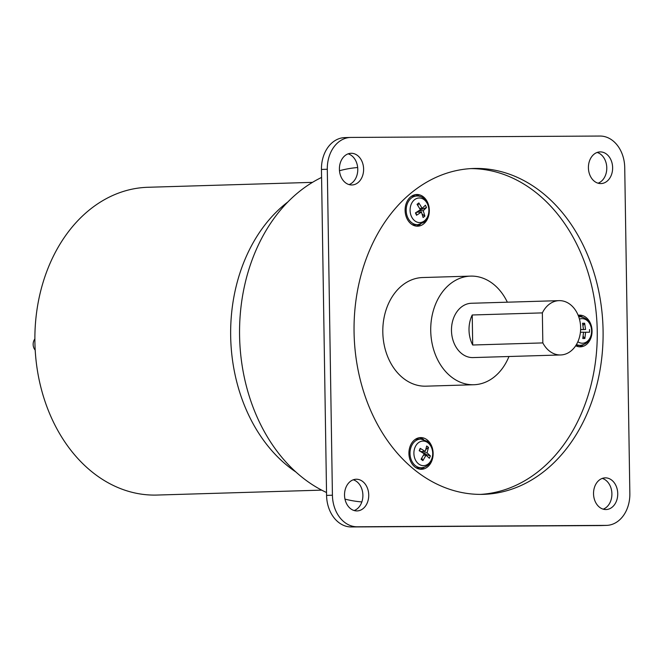 <?xml version="1.0" encoding="UTF-8"?>
<svg xmlns="http://www.w3.org/2000/svg" width="663" height="663" viewBox="0 0 663 663"><rect width="100%" height="100%" fill="white"/><g stroke="black" fill="none" stroke-linecap="round" stroke-linejoin="round"><path stroke-width="0.99" d="M585.57 329.486L580.614 329.644L585.57 329.486L584.617 323.246L583.026 325.492M580.622 329.528L583.498 329.503L582.545 323.254L584.617 323.246M583.498 329.503L580.614 329.586M583.183 336.332L584.857 338.503L582.785 338.511L583.539 332.213L580.415 332.246M589.506 329.486L589.548 332.204L583.539 332.271M585.62 332.204L584.857 338.503M422.256 214.199L424.875 216.138L423.102 217.505L421.477 212.061L416.521 215.251L415.444 212.906L420.4 209.715L417.06 204.328L418.842 202.953L422.182 208.348L419.712 208.422M416.521 215.251L416.041 212.55M421.477 212.061L416.621 212.21M418.229 211.207L419.464 212.127M418.801 210.826L423.251 210.693L424.875 216.138M419.977 210.022L426.491 207.56L423.251 210.693M422.182 208.348L425.422 205.215L426.491 207.56M418.842 202.953L417.872 205.455M423.524 455.216L426.052 455.141L422.886 460.611L421.809 458.15M425.903 449.456L428.505 447.368L427.055 452.788L430.395 455.92L429.392 458.282L426.052 455.141M430.395 455.92L424.212 453.84M427.055 452.788L422.911 452.912M422.19 452.448L423.375 451.495M420.723 451.569L425.24 451.437L426.69 446.017L428.505 447.368M419.82 451.055L420.185 448.345L425.24 451.437M422.886 460.611L421.071 459.268L424.237 453.79L419.182 450.707L420.185 448.345M472.702 345.009A27.166 20.752 -91.7 0 1 469.014 330.017A27.166 20.752 -91.7 0 1 472.23 314.983L542.359 312.886L542.831 342.912L472.702 345.009L472.23 314.983M542.359 312.886A27.166 20.752 -91.7 0 1 559.075 300.646A27.166 20.752 -91.7 0 1 580.639 327.688A27.166 20.752 -91.7 0 1 560.699 354.962A27.166 20.752 -91.7 0 1 542.831 342.912M560.699 354.962L473.042 357.581A27.166 20.752 -91.7 0 1 451.478 330.539A27.166 20.752 -91.7 0 1 471.418 303.264L559.075 300.646M576.445 344.528A14.337 10.948 88.3 0 0 580.755 345.299L577.912 345.539A14.487 11.064 -91.7 0 1 575.874 345.464M418.021 224.649L423.682 222.412C433.469 215.69 428.746 195.602 417.168 196.016A14.337 10.948 88.3 0 0 411.474 197.964A14.337 10.948 88.3 0 0 406.717 214.53A14.337 10.948 88.3 0 0 418.021 224.649L415.179 224.89A14.487 11.064 -91.7 0 1 412.063 224.575M411.226 196.447A14.487 11.064 -91.7 0 1 414.317 195.95L417.168 196.016M421.842 467.73C427.262 466.934 430.801 463.503 432.45 457.429C432.782 452.614 434.621 448.975 427.171 441.276L420.988 439.097A14.337 10.948 88.3 0 0 410.356 449.622A14.337 10.948 88.3 0 0 415.684 465.874A14.337 10.948 88.3 0 0 421.842 467.73L418.999 467.97A14.487 11.064 -91.7 0 1 415.883 467.655M415.038 439.536A14.487 11.064 -91.7 0 1 418.138 439.03L420.988 439.097M507.344 302.195A54.341 41.496 88.3 0 0 470.606 276.115A54.341 41.496 88.3 0 0 430.726 330.655A54.341 41.496 88.3 0 0 473.854 384.739A54.341 41.496 88.3 0 0 508.969 356.503M578.169 315.331A15.846 12.1 -91.7 0 1 582.487 317.055M583.316 344.743A15.846 12.1 -91.7 0 1 578.956 346.757M415.287 194.665A15.846 12.1 -91.7 0 1 419.762 196.414M420.591 224.102A15.846 12.1 -91.7 0 1 416.223 226.116M424.403 467.183A15.846 12.1 -91.7 0 1 420.044 469.197M419.099 437.746A15.846 12.1 -91.7 0 1 423.574 439.494M470.606 276.115L422.687 277.54A54.341 41.496 88.3 0 0 382.808 332.088A54.341 41.496 88.3 0 0 425.936 386.173L473.854 384.739M578.153 315.281A15.846 12.1 -91.7 0 1 579.47 315.149A15.846 12.1 -91.7 0 1 579.694 315.149A15.846 12.1 -91.7 0 1 592.042 330.779A15.846 12.1 -91.7 0 1 580.415 346.832A15.846 12.1 -91.7 0 1 580.191 346.832A15.846 12.1 -91.7 0 1 575.699 345.738M406.858 218.326A15.846 12.1 -91.7 0 1 416.737 194.499A15.846 12.1 -91.7 0 1 427.577 202.364A15.846 12.1 -91.7 0 1 417.69 226.182A15.846 12.1 -91.7 0 1 406.858 218.326M431.638 461.291A15.846 12.1 -91.7 0 1 421.511 469.271A15.846 12.1 -91.7 0 1 410.737 461.539A15.846 12.1 -91.7 0 1 410.422 445.561A15.846 12.1 -91.7 0 1 420.557 437.588A15.846 12.1 -91.7 0 1 431.331 445.321A15.846 12.1 -91.7 0 1 431.638 461.291M480.526 494.391A163.015 124.495 88.3 0 0 597.239 330.895A163.015 124.495 88.3 0 0 470.78 168.609M354.067 332.105A163.015 124.495 -91.7 0 1 473.697 168.477A163.015 124.495 -91.7 0 1 603.081 330.721A163.015 124.495 -91.7 0 1 483.451 494.349A163.015 124.495 -91.7 0 1 354.067 332.105M617.742 493.628A15.846 12.1 -91.7 0 1 606.115 509.54A15.846 12.1 -91.7 0 1 593.534 493.769A15.846 12.1 -91.7 0 1 605.17 477.857A15.846 12.1 -91.7 0 1 617.742 493.628M612.629 167.673A15.846 12.1 -91.7 0 1 600.993 183.576A15.846 12.1 -91.7 0 1 588.413 167.805A15.846 12.1 -91.7 0 1 600.048 151.902A15.846 12.1 -91.7 0 1 612.629 167.673M368.736 495.021A15.846 12.1 -91.7 0 1 357.1 510.924A15.846 12.1 -91.7 0 1 344.528 495.153A15.846 12.1 -91.7 0 1 356.155 479.241A15.846 12.1 -91.7 0 1 368.736 495.021M363.614 169.057A15.846 12.1 -91.7 0 1 351.978 184.969A15.846 12.1 -91.7 0 1 339.406 169.189A15.846 12.1 -91.7 0 1 351.034 153.286A15.846 12.1 -91.7 0 1 363.614 169.057M600.023 136.048L351.009 137.432A31.7 24.208 88.3 0 0 350.561 137.44A31.7 24.208 88.3 0 0 327.298 169.264L332.42 495.22A31.7 24.208 88.3 0 0 357.125 526.778L606.139 525.386A31.7 24.208 88.3 0 0 606.587 525.386A31.7 24.208 88.3 0 0 629.85 493.562L624.728 167.606A31.7 24.208 88.3 0 0 600.023 136.048M345.166 137.614A31.7 24.208 88.3 0 0 344.719 137.614A31.7 24.208 88.3 0 0 321.456 169.438L326.577 495.394A31.7 24.208 88.3 0 0 351.282 526.952L600.297 525.568A31.7 24.208 88.3 0 0 600.744 525.56L606.587 525.386M349.045 184.587A15.846 12.1 88.3 0 0 357.771 169.231A15.846 12.1 88.3 0 0 348.125 153.841M354.166 510.543A15.846 12.1 88.3 0 0 362.893 495.195A15.846 12.1 88.3 0 0 353.246 479.805M598.059 183.195A15.846 12.1 88.3 0 0 606.778 167.847A15.846 12.1 88.3 0 0 597.139 152.457M603.181 509.159A15.846 12.1 88.3 0 0 611.899 493.811A15.846 12.1 88.3 0 0 602.261 478.413M326.527 492.518A167.54 127.951 -91.7 0 1 239.575 335.445A167.54 127.951 -91.7 0 1 321.58 177.435M339.481 170.722A167.54 127.951 -91.7 0 1 357.672 167.532M361.849 501.932A167.54 127.951 -91.7 0 1 344.967 499.115M312.488 182.358L147.89 187.281A153.957 117.575 88.3 0 0 34.899 341.818A153.957 117.575 88.3 0 0 157.09 495.054L321.696 490.131M35.089 349.965A7.517 5.743 88.3 0 0 35.205 350.114A7.517 5.743 88.3 0 1 33.15 344.453A7.517 5.743 88.3 0 1 34.874 338.959M577.871 341.743A12.299 9.398 88.3 0 0 591.603 330.87A12.299 9.398 88.3 0 0 579.445 319.11M414.615 199.654A12.299 9.398 88.3 0 0 411.441 216.469A12.299 9.398 88.3 0 0 424.345 220.903A12.299 9.398 88.3 0 0 427.519 204.08A12.299 9.398 88.3 0 0 414.615 199.654M418.767 464.034A12.299 9.398 88.3 0 0 431.53 459.467A12.299 9.398 88.3 0 0 427.826 442.685A12.299 9.398 88.3 0 0 415.063 447.252A12.299 9.398 88.3 0 0 418.767 464.034M580.755 345.299C587.7 343.948 591.379 339.141 591.794 330.887C591.065 322.409 587.103 317.668 579.893 316.665A14.337 10.948 88.3 0 0 578.7 316.715M332.42 495.22L326.577 495.394M327.298 169.264L321.456 169.438M357.125 526.778L351.282 526.952M606.139 525.386L600.297 525.568M287.875 201.942A153.957 117.575 88.3 0 0 230.666 335.967A153.957 117.575 88.3 0 0 295.955 472.048M579.893 316.665L578.666 316.632M350.561 137.44L344.719 137.614"/></g></svg>
